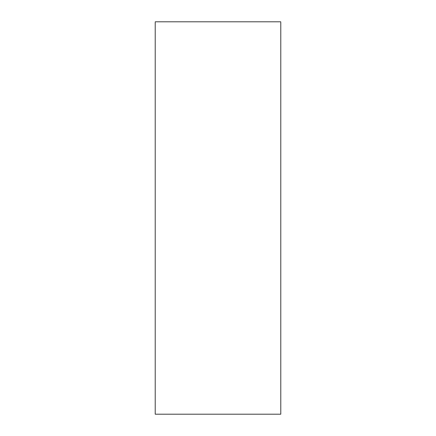 <?xml version="1.0" encoding="UTF-8"?>
<svg xmlns="http://www.w3.org/2000/svg" width="436" height="436" viewBox="0 0 436 436"><rect width="100%" height="100%" fill="white"/><g stroke="black" fill="none" stroke-linecap="round" stroke-linejoin="round"><path stroke-width="0.65" d="M280.784 22.405L280.784 414.2L155.216 414.2L155.216 22.405M155.216 21.8L280.784 21.8"/></g></svg>
